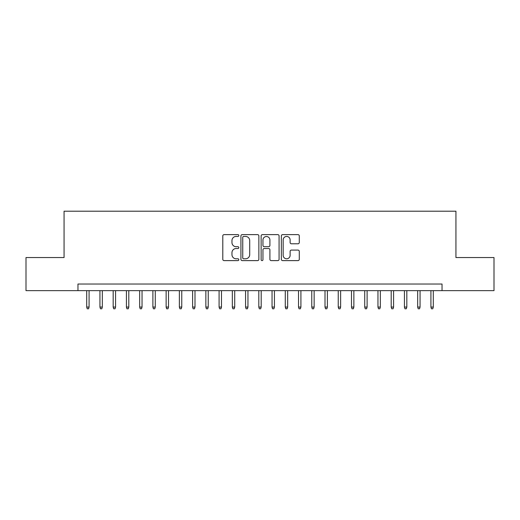 <?xml version="1.0" encoding="UTF-8"?>
<svg xmlns="http://www.w3.org/2000/svg" width="520" height="520" viewBox="0 0 520 520"><rect width="100%" height="100%" fill="white"/><g stroke="black" fill="none" stroke-linecap="round" stroke-linejoin="round"><path stroke-width="0.78" d="M238.817 235.534A0.91 0.91 0 0 0 237.906 234.624L224.1 234.624A1.3 1.3 0 0 0 222.8 235.924L222.8 259.317A1.3 1.3 0 0 0 224.1 260.618L237.906 260.618A0.91 0.91 0 0 0 238.817 259.708A0.91 0.91 0 0 0 237.906 258.798L236.119 258.798A4.16 4.16 0 0 1 231.966 254.638L231.966 252.688A4.16 4.16 0 0 1 236.119 248.534L237.906 248.534A0.91 0.91 0 0 0 238.817 247.624A0.91 0.91 0 0 0 237.906 246.714L236.119 246.714A4.16 4.16 0 0 1 231.966 242.554L231.966 240.604A4.16 4.16 0 0 1 236.119 236.444L237.906 236.444A0.91 0.91 0 0 0 238.817 235.534M297.98 243.789A1.3 1.3 0 0 0 299.28 242.489L299.28 235.924A1.3 1.3 0 0 0 297.98 234.624L282.646 234.624A1.3 1.3 0 0 0 281.346 235.924L281.346 259.317A1.3 1.3 0 0 0 282.646 260.618L297.98 260.618A1.3 1.3 0 0 0 299.28 259.317L299.28 251.388A1.3 1.3 0 0 0 297.98 250.088L291.414 250.088A1.3 1.3 0 0 0 290.115 251.388L290.115 255.32A3.478 3.478 0 0 1 286.637 258.798A3.478 3.478 0 0 1 283.166 255.32L283.166 239.922A3.478 3.478 0 0 1 286.637 236.444A3.478 3.478 0 0 1 290.115 239.922L290.115 242.489A1.3 1.3 0 0 0 291.414 243.789L297.98 243.789M77.961 290.647L26 290.647L26 257.55L64.064 257.55L64.064 211.211L455.936 211.211L455.936 257.55L494 257.55L494 290.647L442.039 290.647L442.039 284.031L77.961 284.031L77.961 290.647L442.039 290.647M258.863 235.924A1.3 1.3 0 0 0 257.562 234.624L242.229 234.624A1.3 1.3 0 0 0 240.929 235.924L240.929 259.317A1.3 1.3 0 0 0 242.229 260.618L257.562 260.618A1.3 1.3 0 0 0 258.863 259.317L258.863 235.924M262.438 234.624L277.771 234.624A1.3 1.3 0 0 1 279.071 235.924L279.071 259.317A1.3 1.3 0 0 1 277.771 260.618L271.206 260.618A1.3 1.3 0 0 1 269.906 259.317L269.906 249.828A1.3 1.3 0 0 0 268.606 248.534L264.257 248.534A1.3 1.3 0 0 0 262.958 249.828L262.958 259.708A0.91 0.91 0 0 1 262.048 260.618A0.91 0.91 0 0 1 261.137 259.708L261.137 235.924A1.3 1.3 0 0 1 262.438 234.624M243.659 236.444A0.91 0.91 0 0 0 242.749 237.354L242.749 257.887A0.91 0.91 0 0 0 243.659 258.798L245.544 258.798A4.16 4.16 0 0 0 249.704 254.638L249.704 240.604A4.16 4.16 0 0 0 245.544 236.444L243.659 236.444M269.906 239.987A3.478 3.478 0 0 0 266.435 236.509A3.478 3.478 0 0 0 262.958 239.987L262.958 245.414A1.3 1.3 0 0 0 264.257 246.714L268.606 246.714A1.3 1.3 0 0 0 269.906 245.414L269.906 239.987M89.083 307.067L88.556 308.789L87.23 308.789L86.703 307.067L89.083 307.067L89.083 290.647M86.703 307.067L86.703 290.647M102.323 307.067L101.797 308.789L100.471 308.789L99.938 307.067L102.323 307.067L102.323 290.647M99.938 307.067L99.938 290.647M115.564 307.067L115.031 308.789L113.711 308.789L113.178 307.067L115.564 307.067L115.564 290.647M113.178 307.067L113.178 290.647M128.804 307.067L128.271 308.789L126.945 308.789L126.419 307.067L128.804 307.067L128.804 290.647M126.419 307.067L126.419 290.647M142.038 307.067L141.512 308.789L140.185 308.789L139.659 307.067L142.038 307.067L142.038 290.647M139.659 307.067L139.659 290.647M155.279 307.067L154.752 308.789L153.426 308.789L152.893 307.067L155.279 307.067L155.279 290.647M152.893 307.067L152.893 290.647M168.519 307.067L167.986 308.789L166.667 308.789L166.133 307.067L168.519 307.067L168.519 290.647M166.133 307.067L166.133 290.647M181.76 307.067L181.227 308.789L179.907 308.789L179.374 307.067L181.76 307.067L181.76 290.647M179.374 307.067L179.374 290.647M194.994 307.067L194.467 308.789L193.141 308.789L192.614 307.067L194.994 307.067L194.994 290.647M192.614 307.067L192.614 290.647M208.234 307.067L207.708 308.789L206.381 308.789L205.855 307.067L208.234 307.067L208.234 290.647M205.855 307.067L205.855 290.647M221.475 307.067L220.948 308.789L219.622 308.789L219.089 307.067L221.475 307.067L221.475 290.647M219.089 307.067L219.089 290.647M234.715 307.067L234.182 308.789L232.863 308.789L232.33 307.067L234.715 307.067L234.715 290.647M232.33 307.067L232.33 290.647M247.956 307.067L247.422 308.789L246.097 308.789L245.57 307.067L247.956 307.067L247.956 290.647M245.57 307.067L245.57 290.647M261.19 307.067L260.663 308.789L259.337 308.789L258.811 307.067L261.19 307.067L261.19 290.647M258.811 307.067L258.811 290.647M274.43 307.067L273.904 308.789L272.578 308.789L272.044 307.067L274.43 307.067L274.43 290.647M272.044 307.067L272.044 290.647M287.671 307.067L287.137 308.789L285.818 308.789L285.285 307.067L287.671 307.067L287.671 290.647M285.285 307.067L285.285 290.647M300.911 307.067L300.378 308.789L299.052 308.789L298.526 307.067L300.911 307.067L300.911 290.647M298.526 307.067L298.526 290.647M314.145 307.067L313.619 308.789L312.293 308.789L311.766 307.067L314.145 307.067L314.145 290.647M311.766 307.067L311.766 290.647M327.386 307.067L326.859 308.789L325.533 308.789L325.007 307.067L327.386 307.067L327.386 290.647M325.007 307.067L325.007 290.647M340.626 307.067L340.093 308.789L338.774 308.789L338.24 307.067L340.626 307.067L340.626 290.647M338.24 307.067L338.24 290.647M353.866 307.067L353.334 308.789L352.014 308.789L351.481 307.067L353.866 307.067L353.866 290.647M351.481 307.067L351.481 290.647M367.107 307.067L366.574 308.789L365.248 308.789L364.722 307.067L367.107 307.067L367.107 290.647M364.722 307.067L364.722 290.647M380.341 307.067L379.815 308.789L378.488 308.789L377.962 307.067L380.341 307.067L380.341 290.647M377.962 307.067L377.962 290.647M393.582 307.067L393.055 308.789L391.729 308.789L391.196 307.067L393.582 307.067L393.582 290.647M391.196 307.067L391.196 290.647M406.822 307.067L406.289 308.789L404.969 308.789L404.437 307.067L406.822 307.067L406.822 290.647M404.437 307.067L404.437 290.647M420.062 307.067L419.529 308.789L418.204 308.789L417.677 307.067L420.062 307.067L420.062 290.647M417.677 307.067L417.677 290.647M433.297 307.067L432.77 308.789L431.444 308.789L430.918 307.067L433.297 307.067L433.297 290.647M430.918 307.067L430.918 290.647"/></g></svg>
